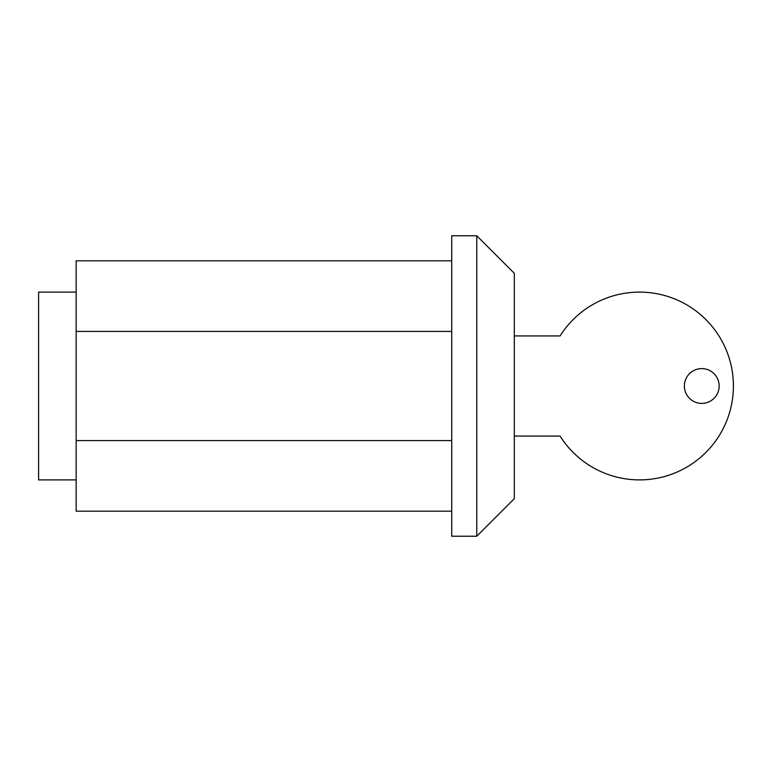 <?xml version="1.0" encoding="UTF-8"?>
<svg xmlns="http://www.w3.org/2000/svg" width="772" height="772" viewBox="0 0 772 772"><rect width="100%" height="100%" fill="white"/><g stroke="black" fill="none" stroke-linecap="round" stroke-linejoin="round"><path stroke-width="1.16" d="M451.726 260.811L76.158 260.811L76.158 511.189L451.726 511.189M76.158 440.571L451.726 440.571M76.158 331.429L451.726 331.429M476.758 235.769L451.726 235.769L451.726 536.231L476.758 536.231L476.758 235.769L514.316 273.327L514.316 498.673L476.758 536.231M514.316 436.074L560.086 436.074A93.894 93.894 0 0 0 700.793 457.14A93.894 93.894 0 0 0 700.793 314.86A93.894 93.894 0 0 0 560.086 335.926L514.316 335.926M701.767 368.611A17.389 17.389 0 0 0 684.378 386A17.389 17.389 0 0 0 701.767 403.389A17.389 17.389 0 0 0 719.157 386A17.389 17.389 0 0 0 701.767 368.611M76.158 292.106L38.6 292.106L38.6 479.894L76.158 479.894"/></g></svg>
